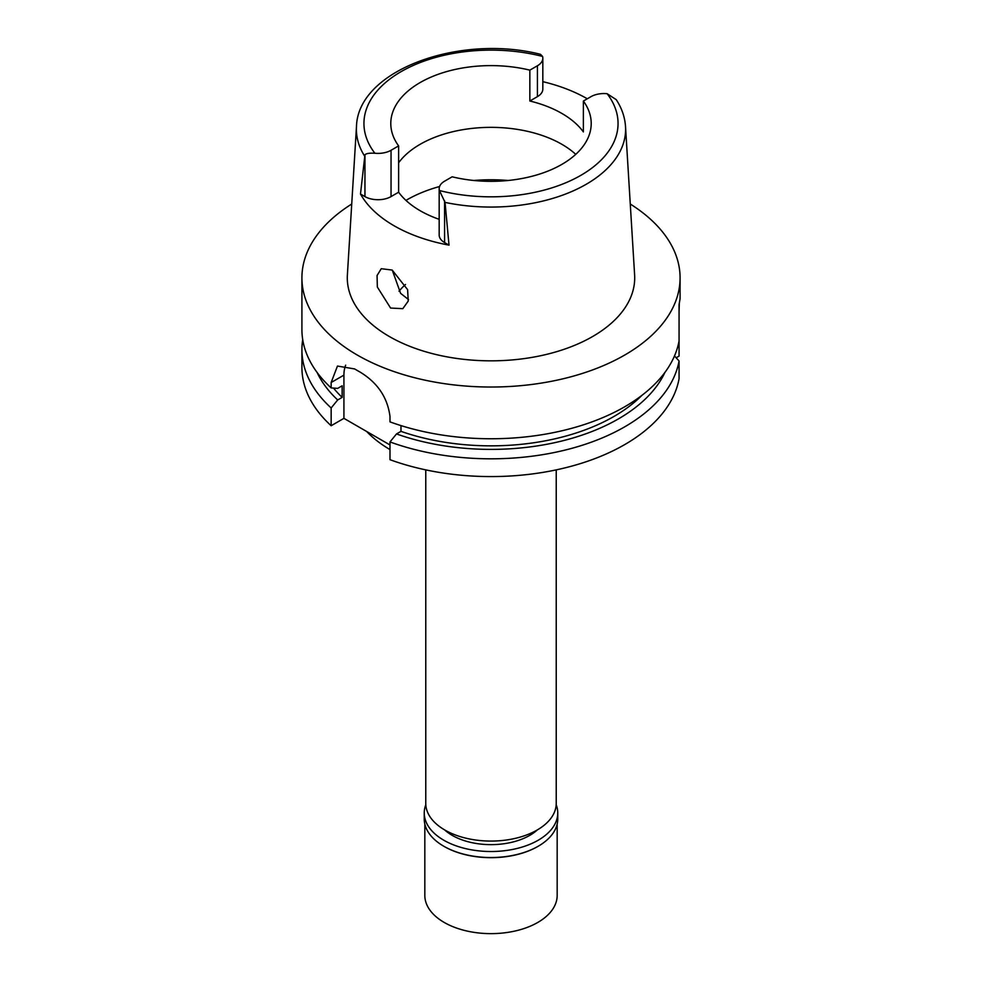 <?xml version="1.0" encoding="UTF-8"?>
<svg xmlns="http://www.w3.org/2000/svg" width="982" height="982" viewBox="0 0 982 982"><rect width="100%" height="100%" fill="white"/><g stroke="black" fill="none" stroke-linecap="round" stroke-linejoin="round"><path stroke-width="1.47" d="M590.955 96.678A18.449 10.655 180 0 1 607.122 93.707L616.217 99.636C621.802 108.167 624.896 117.153 625.522 126.592A134.608 77.713 180 0 1 586.18 184.297A134.608 77.713 180 0 1 445.042 202.39L439.433 190.52A18.449 10.655 180 0 1 439.175 188.716A18.449 10.655 180 0 1 444.576 181.191L452.15 176.809A100.213 57.864 0 0 0 561.864 164.387A100.213 57.864 0 0 0 591.213 123.474A100.213 57.864 0 0 0 583.382 101.048L590.955 96.678M364.948 154.763L360.492 194.031L364.948 196.596L364.948 154.763C366.261 153.45 369.576 152.946 374.878 153.241A18.449 10.655 180 0 0 391.045 150.283L398.618 145.901A100.213 57.864 0 0 1 390.787 123.474A100.213 57.864 0 0 1 420.136 82.562A100.213 57.864 0 0 1 529.85 70.139L529.85 101.011A100.213 57.864 0 0 1 583.382 131.919L583.382 101.048M398.618 162.791A100.213 57.864 180 0 1 420.136 144.305A100.213 57.864 180 0 1 575.759 154.346M542.825 81.666A136.142 78.597 180 0 1 587.297 98.789M529.85 101.011L537.424 96.641A18.449 10.655 0 0 0 542.825 89.104L542.825 58.233A18.449 10.655 180 0 1 537.424 65.769L529.85 70.139M364.482 155.88A134.608 77.713 180 0 1 356.478 126.592C357.792 70.029 459.834 33.756 540.493 54.317L542.567 56.428A18.449 10.655 180 0 1 542.825 58.233M356.478 126.592L347.382 274.935A143.703 82.967 0 0 0 433.663 353.95A143.703 82.967 0 0 0 592.612 336.531A143.703 82.967 0 0 0 634.618 274.935L625.522 126.592M439.175 188.716L439.175 235.042A18.449 10.655 0 0 0 444.576 242.566L449.02 245.132L445.042 202.39M449.02 245.132A137.087 79.149 180 0 1 360.492 194.031M390.591 308.053L402.816 308.667L408.23 301.081L407.616 289.665L392.186 270.062L381.262 268.7L377.063 275.525L377.346 287.039L390.591 308.053M364.948 196.596A18.449 10.655 0 0 0 391.045 196.596L398.618 192.214A100.213 57.864 0 0 0 439.175 219.317M398.618 192.214L398.618 145.901M408.537 299.571L400.619 293.348L392.26 270.111M399.023 291.224A101.735 58.736 180 0 1 405.492 284.498M425.771 469.875L425.771 803.411A65.229 37.66 0 0 0 466.033 838.211A65.229 37.66 0 0 0 537.129 830.036A65.229 37.66 0 0 0 556.229 803.411L556.229 469.875M366.654 431.479A141.813 81.874 0 0 0 389.989 449.584M676.156 357.779L679.065 356.098L679.065 304.616L680.084 298.7L680.084 277.869A189.084 109.174 180 0 1 624.699 355.054A189.084 109.174 180 0 1 418.639 378.721A189.084 109.174 180 0 1 301.916 277.869A189.084 109.174 180 0 1 351.728 204.023M679.065 340.914A189.084 109.174 0 0 1 624.699 406.781A189.084 109.174 0 0 1 389.989 421.879L389.989 416.466C387.534 397.477 377.542 382.661 360.001 372.031A189.084 109.174 0 0 1 354.649 368.937L337.464 366.065L331.155 382.501L331.155 387.915L337.685 388.381L342.141 385.803L342.141 397.391L337.685 399.969L331.155 407.972A189.084 109.174 180 0 1 301.916 349.653L301.916 367.415A189.084 109.174 0 0 0 331.155 425.734L343.921 418.357L343.921 375.124A37.819 21.837 60 0 1 345.676 365.169M389.989 444.956L343.921 418.357M389.989 441.937L389.989 459.699A189.084 109.174 0 0 0 624.699 444.601A189.084 109.174 0 0 0 679.065 378.733L679.065 360.971A189.084 109.174 180 0 1 624.699 426.839A189.084 109.174 180 0 1 389.989 441.937L396.507 433.934L400.975 431.356L400.975 425.599M674.487 355.963L679.065 360.971M331.155 407.972L331.155 425.734M301.916 349.653A189.084 109.174 180 0 1 302.714 339.625M679.065 311.736L679.298 303.634M630.272 204.023A189.084 109.174 180 0 1 680.084 277.869M400.975 431.356A173.961 100.434 0 0 0 614.008 416.429A173.961 100.434 0 0 0 641.909 395.365M664.888 372.473A180.099 103.982 180 0 1 618.353 418.933A180.099 103.982 180 0 1 396.507 433.934M301.916 277.869L301.916 329.596A189.084 109.174 0 0 0 331.155 387.915M333.524 388.086A173.961 100.434 0 0 0 342.141 397.391M337.685 399.969A180.099 103.982 180 0 1 317.112 372.473M444.686 829.937A54.832 31.657 0 0 0 529.777 835.363A54.832 31.657 0 0 0 537.314 829.937M424.825 824.021L424.825 895.424A66.175 38.212 0 0 0 465.677 930.727A66.175 38.212 0 0 0 537.792 922.442A66.175 38.212 0 0 0 557.175 895.424L557.175 824.021M556.193 804.724A66.751 38.531 180 0 1 557.751 812.986A66.751 38.531 180 0 1 538.197 840.236A66.751 38.531 180 0 1 465.456 848.583A66.751 38.531 180 0 1 424.249 812.986L424.249 819A66.751 38.531 0 0 0 443.803 846.251A66.751 38.531 0 0 0 538.197 846.251L537.792 846.484A66.175 38.212 180 0 1 444.208 846.484A66.175 38.212 180 0 1 443.999 846.361M537.792 846.484L538.197 846.251A66.751 38.531 0 0 0 557.751 819L557.751 812.986M424.249 812.986A66.751 38.531 180 0 1 425.807 804.724M607.122 93.707A127.059 73.355 180 0 1 580.841 175.348A127.059 73.355 180 0 1 439.433 190.52M537.424 96.641L537.424 65.769M374.878 153.241A127.059 73.355 180 0 1 401.159 71.6A127.059 73.355 180 0 1 542.567 56.428M391.045 150.283L391.045 196.596M405.947 200.389A119.129 68.777 180 0 1 406.769 199.911A119.129 68.777 180 0 1 439.58 186.506M473.852 180.479A119.129 68.777 180 0 1 508.148 180.479M343.921 375.124L331.155 382.501M444.576 200.745L444.576 242.566"/></g></svg>
